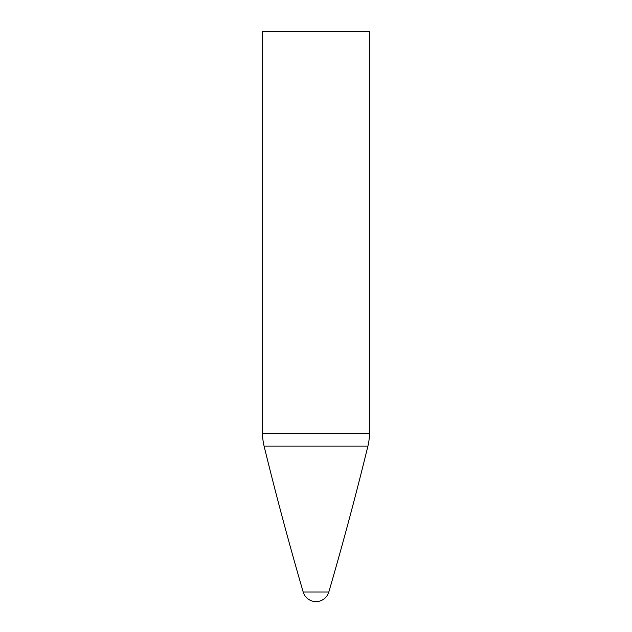 <?xml version="1.0" encoding="UTF-8"?>
<svg xmlns="http://www.w3.org/2000/svg" width="632" height="632" viewBox="0 0 632 632"><rect width="100%" height="100%" fill="white"/><g stroke="black" fill="none" stroke-linecap="round" stroke-linejoin="round"><path stroke-width="0.47" stroke-dasharray="3.16 2.37" d="M303.178 591.994L328.822 591.994M262.564 31.6L369.436 31.6M262.564 433.441L369.436 433.441M264.089 446.129L367.911 446.129"/><path stroke-width="0.95" d="M316 591.994L303.178 591.994A13.359 13.359 0 0 0 328.822 591.994L316 591.994M264.089 446.129L367.911 446.129A53.436 53.436 0 0 0 369.436 433.441L369.436 31.6L262.564 31.6L262.564 433.441A53.436 53.436 0 0 0 264.089 446.129C276.042 495.038 289.077 543.662 303.178 591.994M369.436 433.441L262.564 433.441M367.911 446.129C355.958 495.038 342.923 543.662 328.822 591.994"/></g></svg>
